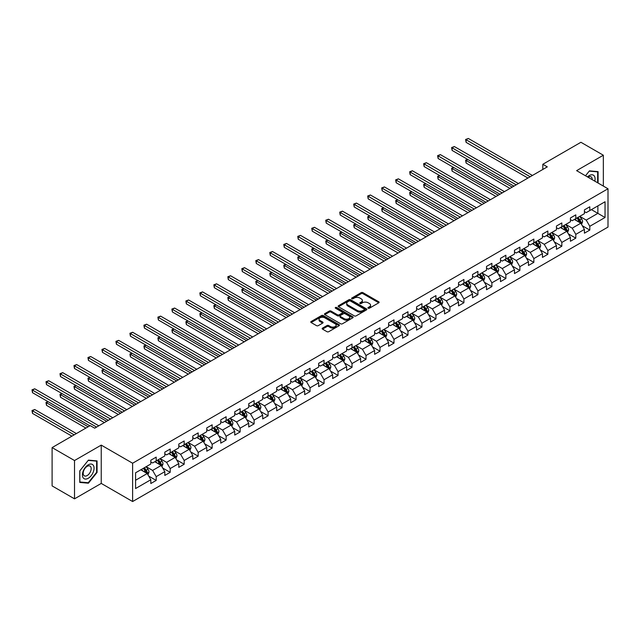 <?xml version="1.0" encoding="UTF-8"?>
<svg xmlns="http://www.w3.org/2000/svg" width="640" height="640" viewBox="0 0 640 640"><rect width="100%" height="100%" fill="white"/><g stroke="black" fill="none" stroke-linecap="round" stroke-linejoin="round"><path stroke-width="0.96" d="M368.184 308.208A0.872 0.504 0 0 0 369.416 308.208L378.768 302.808A1.248 0.72 0 0 0 379.128 302.296A1.248 0.72 0 0 0 378.768 301.792L362.92 292.64A1.248 0.72 0 0 0 361.16 292.64L351.816 298.04A0.872 0.504 0 0 0 353.048 298.752L354.256 298.056A3.984 2.296 0 0 1 359.888 298.056L361.208 298.816A3.984 2.296 0 0 1 362.376 300.44A3.984 2.296 0 0 1 361.208 302.072L360 302.768A0.872 0.504 0 0 0 361.232 303.48L362.44 302.784A3.984 2.296 0 0 1 368.072 302.784L369.392 303.544A3.984 2.296 0 0 1 370.56 305.168A3.984 2.296 0 0 1 369.392 306.792L368.184 307.496A0.872 0.504 0 0 0 368.184 308.208L368.184 307.496M322.528 328.112A1.248 0.72 0 0 0 322.16 328.616A1.248 0.72 0 0 0 322.528 329.128L326.976 331.688A1.248 0.72 0 0 0 328.736 331.688L339.12 325.696A1.248 0.72 0 0 0 339.48 325.192A1.248 0.72 0 0 0 339.12 324.68L323.272 315.536A1.248 0.72 0 0 0 321.512 315.536L311.128 321.528A1.248 0.72 0 0 0 310.768 322.04A1.248 0.72 0 0 0 311.128 322.544L316.496 325.648A1.248 0.72 0 0 0 318.256 325.648L322.704 323.08A1.248 0.72 0 0 0 323.072 322.568A1.248 0.72 0 0 0 322.704 322.064L320.04 320.528A3.328 1.92 0 0 1 319.064 319.168A3.328 1.92 0 0 1 321.12 317.392A3.328 1.92 0 0 1 324.752 317.808L335.176 323.832A3.328 1.92 0 0 1 336.152 325.192A3.328 1.92 0 0 1 334.096 326.96A3.328 1.92 0 0 1 330.472 326.544L328.736 325.544A1.248 0.72 0 0 0 326.976 325.544L322.528 328.112L322.528 329.128M101.24 445.112L74.52 460.536L52.104 447.592L52.104 485.904L74.52 498.84L101.24 483.416L132.616 501.536L132.616 463.224L101.24 445.112L101.24 483.416M603.336 186.072L603.336 155.224L576.616 170.648L608 188.768L132.616 463.224M603.336 155.224L580.92 142.28L542.816 164.28L542.816 169.456M52.104 447.592L90.208 425.592L94.688 428.184L547.296 166.872L542.816 164.28M354.344 315.888A1.248 0.72 0 0 0 356.104 315.888L366.488 309.896A1.248 0.72 0 0 0 366.856 309.384A1.248 0.72 0 0 0 366.488 308.88L350.648 299.728A1.248 0.72 0 0 0 348.888 299.728L338.504 305.728A1.248 0.72 0 0 0 338.136 306.232A1.248 0.72 0 0 0 338.504 306.744L354.344 315.888M335.816 308.392A0.872 0.504 0 0 1 336.696 308.512L352.784 317.808L342.416 323.792A1.248 0.72 0 0 1 340.656 323.792L324.816 314.648L324.816 313.632A1.248 0.72 0 0 0 324.448 314.136A1.248 0.72 0 0 0 324.816 314.648M324.816 313.632L329.264 311.064A1.248 0.72 0 0 1 331.024 311.064L337.448 314.768A1.248 0.72 0 0 0 339.208 314.768L342.152 313.072A1.248 0.72 0 0 0 342.52 312.56A1.248 0.72 0 0 0 342.152 312.056L335.464 308.192A0.872 0.504 0 0 1 336.696 307.48L352.8 316.776A1.248 0.72 0 0 1 353.168 317.288A1.248 0.72 0 0 1 352.8 317.792L352.8 316.776M132.616 501.536L608 227.072L608 188.768M148.712 476.088L156.2 480.416L156.2 476.632L164.808 471.664L164.808 475.44L170.184 472.336L170.184 468.56L178.792 463.592L178.792 467.368L184.176 464.264L184.176 460.48L192.784 455.512L192.784 459.296L198.16 456.184L198.16 452.408L206.768 447.44L206.768 451.216L212.144 448.112L212.144 444.336L220.752 439.36L220.752 443.144L226.136 440.04L226.136 436.256L234.744 431.288L234.744 435.064L240.12 431.96L240.12 428.184L248.728 423.216L248.728 426.992L254.112 423.888L254.112 420.104L262.712 415.136L262.712 418.912L268.096 415.808L268.096 412.032L276.704 407.064L276.704 410.84L282.08 407.736L282.08 403.952L290.688 398.984L290.688 402.768L296.072 399.656L296.072 395.88L304.68 390.912L304.68 394.688L310.056 391.584L310.056 387.808L318.664 382.832L318.664 386.616L324.04 383.512L324.04 379.728L332.648 374.76L332.648 378.536L338.032 375.432L338.032 371.656L346.64 366.688L346.64 370.464L352.016 367.36L352.016 363.576L360.624 358.608L360.624 362.392L366.008 359.28L366.008 355.504L374.616 350.536L374.616 354.312L379.992 351.208L379.992 347.424L388.6 342.456L388.6 346.24L393.976 343.128L393.976 339.352L402.584 334.384L402.584 338.16L407.968 335.056L407.968 331.28L416.576 326.304L416.576 330.088L421.952 326.984L421.952 323.2L430.56 318.232L430.56 322.008L435.944 318.904L435.944 315.128L444.552 310.16L444.552 313.936L449.928 310.832L449.928 307.048L458.536 302.08L458.536 305.864L463.912 302.752L463.912 298.976L472.52 294.008L472.52 297.784L477.904 294.68L477.904 290.904L486.512 285.928L486.512 289.712L491.888 286.6L491.888 282.824L500.496 277.856L500.496 281.632L505.88 278.528L505.88 274.752L514.48 269.776L514.48 273.56L519.864 270.456L519.864 266.672L528.472 261.704L528.472 265.48L533.848 262.376L533.848 258.6L542.456 253.632L542.456 257.408L547.84 254.304L547.84 250.52L556.448 245.552L556.448 249.336L561.824 246.224L561.824 242.448L570.432 237.48L570.432 241.256L575.808 238.152L575.808 234.376L584.416 229.4L584.416 233.184L589.8 230.08L589.8 226.296L605.04 217.496L605.04 201.76L597.872 205.904L597.872 213.352L605.04 217.496M156.2 480.416L150.816 483.52L150.816 479.736L135.576 488.544L135.576 472.8L150.816 464L150.816 460.224L156.2 457.12L156.2 460.896L164.808 455.928L164.808 452.152L170.184 449.04L170.184 452.824L178.792 447.856L178.792 444.072L184.176 440.968L184.176 444.744L192.784 439.776L192.784 436L198.16 432.896L198.16 436.672L206.768 431.704L206.768 427.92L212.144 424.816L212.144 428.592L220.752 423.624L220.752 419.848L226.136 416.744L226.136 420.52L234.744 415.552L234.744 411.768L240.12 408.664L240.12 412.448L248.728 407.472L248.728 403.696L254.112 400.592L254.112 404.368L262.712 399.4L262.712 395.624L268.096 392.512L268.096 396.296L276.704 391.328L276.704 387.544L282.08 384.44L282.08 388.216L290.688 383.248L290.688 379.472L296.072 376.368L296.072 380.144L304.68 375.176L304.68 371.392L310.056 368.288L310.056 372.064L318.664 367.096L318.664 363.32L324.04 360.216L324.04 363.992L332.648 359.024L332.648 355.248L338.032 352.136L338.032 355.92L346.64 350.944L346.64 347.168L352.016 344.064L352.016 347.84L360.624 342.872L360.624 339.096L366.008 335.984L366.008 339.768L374.616 334.8L374.616 331.016L379.992 327.912L379.992 331.688L388.6 326.72L388.6 322.944L393.976 319.84L393.976 323.616L402.584 318.648L402.584 314.864L407.968 311.76L407.968 315.544L416.576 310.568L416.576 306.792L421.952 303.688L421.952 307.464L430.56 302.496L430.56 298.72L435.944 295.608L435.944 299.392L444.552 294.424L444.552 290.64L449.928 287.536L449.928 291.312L458.536 286.344L458.536 282.568L463.912 279.456L463.912 283.24L472.52 278.272L472.52 274.488L477.904 271.384L477.904 275.16L486.512 270.192L486.512 266.416L491.888 263.312L491.888 267.088L500.496 262.12L500.496 258.336L505.88 255.232L505.88 259.016L514.48 254.04L514.48 250.264L519.864 247.16L519.864 250.936L528.472 245.968L528.472 242.192L533.848 239.08L533.848 242.864L542.456 237.896L542.456 234.112L547.84 231.008L547.84 234.784L556.448 229.816L556.448 226.04L561.824 222.936L561.824 226.712L570.432 221.744L570.432 217.96L575.808 214.856L575.808 218.632L584.416 213.664L584.416 209.888L589.8 206.784L589.8 210.56L605.04 201.76M154.76 461.728L161.216 465.456L152.608 470.424L146.16 466.696M150.816 461.936L152.608 462.968L156.2 460.896M152.608 470.424L156.2 476.632M161.216 465.456L164.808 471.664M168.752 453.648L175.208 457.376L166.6 462.344L160.144 458.616M164.808 453.856L166.6 454.896L170.184 452.824M166.6 462.344L170.184 468.56M175.208 457.376L178.792 463.592M182.736 445.576L189.192 449.304L180.584 454.272L174.128 450.544M178.792 445.784L180.584 446.816L184.176 444.744M180.584 454.272L184.176 460.48M189.192 449.304L192.784 455.512M196.728 437.496L203.184 441.224L194.576 446.2L188.12 442.472M192.784 437.704L194.576 438.744L198.16 436.672M194.576 446.2L198.16 452.408M203.184 441.224L206.768 447.44M210.712 429.424L217.168 433.152L208.56 438.12L202.104 434.392M206.768 429.632L208.56 430.664L212.144 428.592M208.56 438.12L212.144 444.336M217.168 433.152L220.752 439.36M224.696 421.352L231.152 425.072L222.544 430.048L216.088 426.32M220.752 421.552L222.544 422.592L226.136 420.52M222.544 430.048L226.136 436.256M231.152 425.072L234.744 431.288M238.688 413.272L245.144 417L236.536 421.968L230.08 418.24M234.744 413.48L236.536 414.512L240.12 412.448M236.536 421.968L240.12 428.184M245.144 417L248.728 423.216M252.672 405.2L259.128 408.928L250.52 413.896L244.064 410.168M248.728 405.408L250.52 406.44L254.112 404.368M250.52 413.896L254.112 420.104M259.128 408.928L262.712 415.136M266.664 397.12L273.12 400.848L264.512 405.816L258.056 402.088M262.712 397.328L264.512 398.368L268.096 396.296M264.512 405.816L268.096 412.032M273.12 400.848L276.704 407.064M280.648 389.048L287.104 392.776L278.496 397.744L272.04 394.016M276.704 389.256L278.496 390.288L282.08 388.216M278.496 397.744L282.08 403.952M287.104 392.776L290.688 398.984M294.632 380.968L301.088 384.696L292.48 389.672L286.024 385.944M290.688 381.176L292.48 382.216L296.072 380.144M292.48 389.672L296.072 395.88M301.088 384.696L304.68 390.912M308.624 372.896L315.08 376.624L306.472 381.592L300.016 377.864M304.68 373.104L306.472 374.136L310.056 372.064M306.472 381.592L310.056 387.808M315.08 376.624L318.664 382.832M322.608 364.824L329.064 368.552L320.456 373.52L314 369.792M318.664 365.024L320.456 366.064L324.04 363.992M320.456 373.52L324.04 379.728M329.064 368.552L332.648 374.76M336.6 356.744L343.048 360.472L334.448 365.44L327.992 361.712M332.648 356.952L334.448 357.984L338.032 355.92M334.448 365.44L338.032 371.656M343.048 360.472L346.64 366.688M350.584 348.672L357.04 352.4L348.432 357.368L341.976 353.64M346.64 348.88L348.432 349.912L352.016 347.84M348.432 357.368L352.016 363.576M357.04 352.4L360.624 358.608M364.568 340.592L371.024 344.32L362.416 349.288L355.96 345.568M360.624 340.8L362.416 341.84L366.008 339.768M362.416 349.288L366.008 355.504M371.024 344.32L374.616 350.536M378.56 332.52L385.016 336.248L376.408 341.216L369.952 337.488M374.616 332.728L376.408 333.76L379.992 331.688M376.408 341.216L379.992 347.424M385.016 336.248L388.6 342.456M392.544 324.44L399 328.168L390.392 333.144L383.936 329.416M388.6 324.648L390.392 325.688L393.976 323.616M390.392 333.144L393.976 339.352M399 328.168L402.584 334.384M406.528 316.368L412.984 320.096L404.376 325.064L397.928 321.336M402.584 316.576L404.376 317.608L407.968 315.544M404.376 325.064L407.968 331.28M412.984 320.096L416.576 326.304M420.52 308.296L426.976 312.024L418.368 316.992L411.912 313.264M416.576 308.504L418.368 309.536L421.952 307.464M418.368 316.992L421.952 323.2M426.976 312.024L430.56 318.232M434.504 300.216L440.96 303.944L432.352 308.912L425.896 305.184M430.56 300.424L432.352 301.464L435.944 299.392M432.352 308.912L435.944 315.128M440.96 303.944L444.552 310.16M448.496 292.144L454.952 295.872L446.344 300.84L439.888 297.112M444.552 292.352L446.344 293.384L449.928 291.312M446.344 300.84L449.928 307.048M454.952 295.872L458.536 302.08M462.48 284.064L468.936 287.792L460.328 292.76L453.872 289.04M458.536 284.272L460.328 285.312L463.912 283.24M460.328 292.76L463.912 298.976M468.936 287.792L472.52 294.008M476.464 275.992L482.92 279.72L474.312 284.688L467.856 280.96M472.52 276.2L474.312 277.232L477.904 275.16M474.312 284.688L477.904 290.904M482.92 279.72L486.512 285.928M490.456 267.92L496.912 271.64L488.304 276.616L481.848 272.888M486.512 268.12L488.304 269.16L491.888 267.088M488.304 276.616L491.888 282.824M496.912 271.64L500.496 277.856M504.44 259.84L510.896 263.568L502.288 268.536L495.832 264.808M500.496 260.048L502.288 261.08L505.88 259.016M502.288 268.536L505.88 274.752M510.896 263.568L514.48 269.776M518.432 251.768L524.888 255.496L516.28 260.464L509.824 256.736M514.48 251.976L516.28 253.008L519.864 250.936M516.28 260.464L519.864 266.672M524.888 255.496L528.472 261.704M532.416 243.688L538.872 247.416L530.264 252.384L523.808 248.656M528.472 243.896L530.264 244.936L533.848 242.864M530.264 252.384L533.848 258.6M538.872 247.416L542.456 253.632M546.4 235.616L552.856 239.344L544.248 244.312L537.792 240.584M542.456 235.824L544.248 236.856L547.84 234.784M544.248 244.312L547.84 250.52M552.856 239.344L556.448 245.552M560.392 227.536L566.848 231.264L558.24 236.24L551.784 232.512M556.448 227.744L558.24 228.784L561.824 226.712M558.24 236.24L561.824 242.448M566.848 231.264L570.432 237.48M574.376 219.464L580.832 223.192L572.224 228.16L565.768 224.432M570.432 219.672L572.224 220.704L575.808 218.632M572.224 228.16L575.808 234.376M580.832 223.192L584.416 229.4M591.416 209.632L597.872 213.352L586.216 220.088L579.76 216.36M584.416 211.592L586.216 212.632L589.8 210.56M586.216 220.088L589.8 226.296M74.52 460.536L74.52 498.84M135.576 480.256L147.232 473.528L140.776 469.8M147.232 473.528L150.816 479.736M582.312 225.752L589.8 230.08M568.328 233.832L575.808 238.152M554.336 241.904L561.824 246.224M540.352 249.976L547.84 254.304M526.36 258.056L533.848 262.376M512.376 266.128L519.864 270.456M498.392 274.208L505.88 278.528M484.4 282.28L491.888 286.6M470.416 290.36L477.904 294.68M456.432 298.432L463.912 302.752M442.44 306.504L449.928 310.832M428.456 314.584L435.944 318.904M414.464 322.656L421.952 326.984M400.48 330.736L407.968 335.056M386.496 338.808L393.976 343.128M372.504 346.888L379.992 351.208M358.52 354.96L366.008 359.28M344.528 363.032L352.016 367.36M330.544 371.112L338.032 375.432M316.56 379.184L324.04 383.512M302.568 387.264L310.056 391.584M288.584 395.336L296.072 399.656M274.592 403.416L282.08 407.736M260.608 411.488L268.096 415.808M246.624 419.56L254.112 423.888M232.632 427.64L240.12 431.96M218.648 435.712L226.136 440.04M204.664 443.792L212.144 448.112M190.672 451.864L198.16 456.184M176.688 459.936L184.176 464.264M162.696 468.016L170.184 472.336M598.096 183.048L598.096 171.64L589.44 170.864L585.496 175.776M79.76 482.432L88.416 483.2L97.064 472.44L97.064 460.904L88.416 460.128L79.76 470.888L79.76 482.432M96.616 472.176L97.064 472.44M87.504 482.672L88.416 483.2M368.528 308.328L369.392 307.832A3.984 2.296 0 0 0 370.56 306.2L370.56 305.168M362.376 300.44L362.376 301.48A3.984 2.296 0 0 1 361.208 303.104L360.344 303.6M378.768 301.792L378.768 302.808L362.92 293.68A1.248 0.72 0 0 0 361.16 293.68L352.16 298.88M366.472 309.904L350.648 300.768A1.248 0.72 0 0 0 348.888 300.768L338.52 306.752L338.504 305.728M364.288 309.744A0.872 0.504 0 0 0 364.288 309.032L350.384 301A0.872 0.504 0 0 0 349.152 301L347.872 301.736A3.984 2.296 0 0 0 346.704 303.368A3.984 2.296 0 0 0 347.872 304.992L357.376 310.48A3.984 2.296 0 0 0 363.008 310.48L364.288 309.744L364.288 310.776A0.872 0.504 0 0 0 364.544 310.424L364.544 309.384M346.704 303.368L346.704 304.4A3.984 2.296 0 0 0 347.872 306.024L347.872 304.992M364.288 310.776L363.008 311.512A3.984 2.296 0 0 1 357.376 311.512L347.872 306.024M324.832 314.656L329.264 312.096L329.264 311.064M342.52 312.56L342.52 313.6A1.248 0.72 0 0 1 342.152 314.104L339.208 315.808A1.248 0.72 0 0 1 337.448 315.808L331.024 312.096A1.248 0.72 0 0 0 329.264 312.096M344.112 318.624A3.328 1.92 0 0 0 347.744 319.04A3.328 1.92 0 0 0 349.792 317.264A3.328 1.92 0 0 0 348.824 315.904L345.144 313.784A1.248 0.72 0 0 0 343.384 313.784L340.44 315.48A1.248 0.72 0 0 0 340.072 315.992A1.248 0.72 0 0 0 340.44 316.496L344.112 318.624L344.112 319.656A3.328 1.92 0 0 0 347.744 320.072A3.328 1.92 0 0 0 349.792 318.296L349.792 317.264M340.072 315.992L340.072 317.024A1.248 0.72 0 0 0 340.44 317.536L340.44 316.496M344.112 319.656L340.44 317.536M336.152 325.192L336.152 326.224A3.328 1.92 0 0 1 334.096 328A3.328 1.92 0 0 1 330.472 327.584L328.736 326.576A1.248 0.72 0 0 0 326.976 326.576L322.544 329.136M319.064 319.168L319.064 320.2A3.328 1.92 0 0 0 320.04 321.56L320.04 320.528M322.688 323.088L320.04 321.56M339.104 325.704L323.272 316.568A1.248 0.72 0 0 0 321.512 316.568L311.144 322.552M581.544 224.416L582.608 221.728A3.36 1.944 -120 0 0 581.536 218.872L579.688 216.4M576.456 220.664L575.2 218.984M467.8 159.48L466.096 160.464L466.096 163.056L510 188.408M576.904 218.008L578.752 220.472A3.36 1.944 60 0 1 579.72 222.496L580.792 221.872A3.36 1.944 -120 0 0 579.832 219.856L577.984 217.384M577.136 217.872L579.192 220.608A1.712 0.992 60 0 1 579.504 221.128L580.792 221.872M466.096 163.056L465.6 160.184L512.24 187.112M465.6 160.184L467.6 159.368M530.176 176.76L466.096 139.76L468.336 138.464L532.416 175.464M527.936 178.048L466.096 142.352L466.096 139.76L465.6 139.48L468.336 138.464M466.096 142.352L465.6 139.48M597.088 171.544L597.648 171.864L597.648 182.792M585.512 175.784L589.264 171.12L597.648 171.864M594.808 181.152A8.24 4.76 120 0 0 593.384 175.16A8.24 4.76 120 0 0 587.48 176.92M592.184 179.632A5.64 3.256 120 0 0 591.024 176.8A5.64 3.256 120 0 0 587.984 177.208M88.232 478.288A8.24 4.76 120 0 0 94.064 468.2A8.24 4.76 120 0 0 88.232 464.832A8.24 4.76 120 0 0 82.408 474.928A8.24 4.76 120 0 0 88.232 478.288M87.176 475.552A5.64 3.256 120 0 0 90.864 470.584A5.64 3.256 120 0 0 89.992 466.064A5.64 3.256 120 0 0 87.176 466.344A5.64 3.256 120 0 0 83.488 471.312A5.64 3.256 120 0 0 84.352 475.832A5.64 3.256 120 0 0 87.176 475.552M79.856 470.816L88.232 460.384L96.616 461.128L96.616 472.312L88.232 482.736L79.856 481.992L79.856 470.816M96.064 460.808L96.616 461.128M567.552 232.496L568.624 229.808A3.36 1.944 -120 0 0 567.552 226.944L565.696 224.472M562.472 228.744L561.216 227.064M453.808 167.56L452.104 168.544L452.104 171.128L496.016 196.48M562.92 226.08L564.768 228.552A3.36 1.944 60 0 1 565.728 230.568L566.808 229.952A3.36 1.944 -120 0 0 565.848 227.928L563.992 225.456M563.152 225.944L565.208 228.688A1.712 0.992 60 0 1 565.52 229.208L566.808 229.952M452.104 171.128L451.616 168.256L498.256 195.184M451.616 168.256L453.616 167.448M553.568 240.568L554.632 237.88A3.36 1.944 -120 0 0 553.56 235.024L551.712 232.552M548.488 236.816L547.224 235.136M439.824 175.632L438.12 176.616L438.12 179.208L482.024 204.552M548.928 234.152L550.784 236.624A3.36 1.944 60 0 1 551.744 238.648L552.816 238.024A3.36 1.944 -120 0 0 551.856 236.008L550.008 233.536M549.168 234.016L551.216 236.76A1.712 0.992 60 0 1 551.528 237.28L552.816 238.024M438.12 179.208L437.624 176.336L484.264 203.264M437.624 176.336L439.624 175.52M516.184 184.832L452.104 147.84L454.344 146.544L518.432 183.536M513.944 186.128L452.104 150.424L452.104 147.84L451.616 147.552L454.344 146.544M452.104 150.424L451.616 147.552M502.2 192.912L438.12 155.912L440.36 154.616L504.44 191.616M499.96 194.2L438.12 158.496L438.12 155.912L437.624 155.624L440.36 154.616M438.12 158.496L437.624 155.624M539.576 248.648L540.648 245.96A3.36 1.944 -120 0 0 539.576 243.096L537.72 240.624M534.496 244.896L533.24 243.216M425.84 183.712L424.136 184.696L424.136 187.28L468.04 212.632M534.944 242.232L536.792 244.704A3.36 1.944 60 0 1 537.76 246.72L538.832 246.104A3.36 1.944 -120 0 0 537.872 244.08L536.016 241.608M535.176 242.096L537.232 244.832A1.712 0.992 60 0 1 537.544 245.352L538.832 246.104M424.136 187.28L423.64 184.408L470.28 211.336M423.64 184.408L425.64 183.592M525.592 256.72L526.656 254.032A3.36 1.944 -120 0 0 525.584 251.168L523.736 248.704M520.512 252.968L519.256 251.288M411.848 191.784L410.144 192.768L410.144 195.36L454.048 220.704M520.96 250.304L522.808 252.776A3.36 1.944 60 0 1 523.768 254.8L524.848 254.176A3.36 1.944 -120 0 0 523.88 252.152L522.032 249.688M521.192 250.168L523.24 252.912A1.712 0.992 60 0 1 523.552 253.432L524.848 254.176M410.144 195.36L409.656 192.488L456.296 219.416M409.656 192.488L411.648 191.672M511.608 264.792L512.672 262.112A3.36 1.944 -120 0 0 511.6 259.248L509.752 256.776M506.52 261.04L505.264 259.368M397.864 199.864L396.16 200.848L396.16 203.432L440.064 228.784M506.968 258.384L508.824 260.848A3.36 1.944 60 0 1 509.784 262.872L510.856 262.248A3.36 1.944 -120 0 0 509.896 260.232L508.048 257.76M507.2 258.248L509.256 260.984A1.712 0.992 60 0 1 509.568 261.504L510.856 262.248M396.16 203.432L395.664 200.56L442.304 227.488M395.664 200.56L397.664 199.744M488.216 200.984L424.136 163.984L426.376 162.696L490.456 199.688M485.968 202.28L424.136 166.576L424.136 163.984L423.64 163.704L426.376 162.696M424.136 166.576L423.64 163.704M474.224 209.056L410.144 172.064L412.384 170.768L476.464 207.768M471.984 210.352L410.144 174.648L410.144 172.064L409.656 171.776L412.384 170.768M410.144 174.648L409.656 171.776M460.24 217.136L396.16 180.136L398.4 178.84L462.48 215.84M458 218.432L396.16 182.728L396.16 180.136L395.664 179.856L398.4 178.84M396.16 182.728L395.664 179.856M497.616 272.872L498.688 270.184A3.36 1.944 -120 0 0 497.616 267.32L495.76 264.848M492.536 269.12L491.28 267.44M383.872 207.936L382.168 208.92L382.168 211.504L426.08 236.856M492.984 266.456L494.832 268.928A3.36 1.944 60 0 1 495.792 270.944L496.872 270.328A3.36 1.944 -120 0 0 495.912 268.304L494.056 265.832M493.216 266.32L495.272 269.064A1.712 0.992 60 0 1 495.584 269.584L496.872 270.328M382.168 211.504L381.68 208.632L428.32 235.56M381.68 208.632L383.68 207.824M446.248 225.208L382.168 188.216L384.416 186.92L448.496 223.912M444.008 226.504L382.168 190.8L382.168 188.216L381.68 187.928L384.416 186.92M382.168 190.8L381.68 187.928M483.632 280.944L484.696 278.256A3.36 1.944 -120 0 0 483.624 275.4L481.776 272.928M478.552 277.192L477.288 275.512M369.888 216.008L368.184 216.992L368.184 219.584L412.088 244.936M478.992 274.528L480.848 277A3.36 1.944 60 0 1 481.808 279.024L482.88 278.4A3.36 1.944 -120 0 0 481.92 276.384L480.072 273.912M479.232 274.4L481.28 277.136A1.712 0.992 60 0 1 481.592 277.656L482.88 278.4M368.184 219.584L367.688 216.712L414.328 243.64M367.688 216.712L369.688 215.896M432.264 233.288L368.184 196.288L370.424 194.992L434.504 231.992M430.024 234.576L368.184 198.88L368.184 196.288L367.688 196L370.424 194.992M368.184 198.88L367.688 196M469.648 289.024L470.712 286.336A3.36 1.944 -120 0 0 469.64 283.472L467.784 281M464.56 285.272L463.304 283.592M355.904 224.088L354.2 225.072L354.2 227.656L398.104 253.008M465.008 282.608L466.856 285.08A3.36 1.944 60 0 1 467.824 287.096L468.896 286.48A3.36 1.944 -120 0 0 467.936 284.456L466.088 281.984M465.24 282.472L467.296 285.216A1.712 0.992 60 0 1 467.608 285.736L468.896 286.48M354.2 227.656L353.704 224.784L400.344 251.712M353.704 224.784L355.704 223.976M418.28 241.36L354.2 204.36L356.44 203.072L420.52 240.064M416.032 242.656L354.2 206.952L354.2 204.36L353.704 204.08L356.44 203.072M354.2 206.952L353.704 204.08M455.656 297.096L456.72 294.408A3.36 1.944 -120 0 0 455.648 291.552L453.8 289.08M450.576 293.344L449.32 291.664M341.912 232.16L340.208 233.144L340.208 235.736L384.12 261.08M451.024 290.68L452.872 293.152A3.36 1.944 60 0 1 453.832 295.176L454.912 294.552A3.36 1.944 -120 0 0 453.944 292.528L452.096 290.064M451.256 290.544L453.312 293.288A1.712 0.992 60 0 1 453.616 293.808L454.912 294.552M340.208 235.736L339.72 232.864L386.36 259.792M339.72 232.864L341.72 232.048M404.288 249.432L340.208 212.44L342.448 211.144L406.528 248.144M402.048 250.728L340.208 215.024L340.208 212.44L339.72 212.152L342.448 211.144M340.208 215.024L339.72 212.152M441.672 305.168L442.736 302.488A3.36 1.944 -120 0 0 441.664 299.624L439.816 297.152M436.584 301.416L435.328 299.744M327.928 240.24L326.224 241.224L326.224 243.808L370.128 269.16M437.032 298.76L438.888 301.232A3.36 1.944 60 0 1 439.848 303.248L440.92 302.632A3.36 1.944 -120 0 0 439.96 300.608L438.112 298.136M437.272 298.624L439.32 301.36A1.712 0.992 60 0 1 439.632 301.88L440.92 302.632M326.224 243.808L325.728 240.936L372.368 267.864M325.728 240.936L327.728 240.12M390.304 257.512L326.224 220.512L328.464 219.224L392.544 256.216M388.064 258.808L326.224 223.104L326.224 220.512L325.728 220.232L328.464 219.224M326.224 223.104L325.728 220.232M427.68 313.248L428.752 310.56A3.36 1.944 -120 0 0 427.68 307.696L425.824 305.232M422.6 309.496L421.344 307.816M313.936 248.312L312.232 249.296L312.232 251.888L356.144 277.232M423.048 306.832L424.896 309.304A3.36 1.944 60 0 1 425.856 311.328L426.936 310.704A3.36 1.944 -120 0 0 425.976 308.68L424.12 306.216M423.28 306.696L425.336 309.44A1.712 0.992 60 0 1 425.648 309.96L426.936 310.704M312.232 251.888L311.744 249.008L358.384 275.936M311.744 249.008L313.744 248.2M376.312 265.584L312.232 228.592L314.48 227.296L378.56 264.296M374.072 266.88L312.232 231.176L312.232 228.592L311.744 228.304L314.48 227.296M312.232 231.176L311.744 228.304M413.696 321.32L414.76 318.632A3.36 1.944 -120 0 0 413.688 315.776L411.84 313.304M408.616 317.568L407.36 315.896M299.952 256.392L298.248 257.368L298.248 259.96L342.152 285.312M409.056 314.912L410.912 317.376A3.36 1.944 60 0 1 411.872 319.4L412.952 318.776A3.36 1.944 -120 0 0 411.984 316.76L410.136 314.288M409.296 314.776L411.344 317.512A1.712 0.992 60 0 1 411.656 318.032L412.952 318.776M298.248 259.96L297.752 257.088L344.4 284.016M297.752 257.088L299.752 256.272M362.328 273.664L298.248 236.664L300.488 235.368L364.568 272.368M360.088 274.96L298.248 239.256L298.248 236.664L297.752 236.384L300.488 235.368M298.248 239.256L297.752 236.384M399.712 329.4L400.776 326.712A3.36 1.944 -120 0 0 399.704 323.848L397.856 321.376M394.624 325.648L393.368 323.968M285.968 264.464L284.264 265.448L284.264 268.032L328.168 293.384M395.072 322.984L396.92 325.456A3.36 1.944 60 0 1 397.888 327.472L398.96 326.856A3.36 1.944 -120 0 0 398 324.832L396.152 322.36M395.304 322.848L397.36 325.592A1.712 0.992 60 0 1 397.672 326.112L398.96 326.856M284.264 268.032L283.768 265.16L330.408 292.088M283.768 265.16L285.768 264.352M348.344 281.736L284.264 244.744L286.504 243.448L350.584 280.44M346.104 283.032L284.264 247.328L284.264 244.744L283.768 244.456L286.504 243.448M284.264 247.328L283.768 244.456M385.72 337.472L386.792 334.784A3.36 1.944 -120 0 0 385.712 331.928L383.864 329.456M380.64 333.72L379.384 332.04M271.976 272.536L270.272 273.52L270.272 276.112L314.184 301.464M381.088 331.056L382.936 333.528A3.36 1.944 60 0 1 383.896 335.552L384.976 334.928A3.36 1.944 -120 0 0 384.016 332.912L382.16 330.44M381.32 330.928L383.376 333.664A1.712 0.992 60 0 1 383.68 334.184L384.976 334.928M270.272 276.112L269.784 273.24L316.424 300.168M269.784 273.24L271.784 272.424M334.352 289.816L270.272 252.816L272.512 251.52L336.6 288.52M332.112 291.104L270.272 255.408L270.272 252.816L269.784 252.528L272.512 251.52M270.272 255.408L269.784 252.528M371.736 345.552L372.8 342.864A3.36 1.944 -120 0 0 371.728 340L369.88 337.528M366.656 341.8L365.392 340.12M257.992 280.616L256.288 281.6L256.288 284.184L300.192 309.536M367.096 339.136L368.952 341.608A3.36 1.944 60 0 1 369.912 343.624L370.984 343.008A3.36 1.944 -120 0 0 370.024 340.984L368.176 338.512M367.336 339L369.384 341.744A1.712 0.992 60 0 1 369.696 342.264L370.984 343.008M256.288 284.184L255.792 281.312L302.432 308.24M255.792 281.312L257.792 280.504M320.368 297.888L256.288 260.888L258.528 259.6L322.608 296.592M318.128 299.184L256.288 263.48L256.288 260.888L255.792 260.608L258.528 259.6M256.288 263.48L255.792 260.608M357.744 353.624L358.816 350.936A3.36 1.944 -120 0 0 357.744 348.08L355.888 345.608M352.664 349.872L351.408 348.192M244 288.688L242.296 289.672L242.296 292.264L286.208 317.608M353.112 347.208L354.96 349.68A3.36 1.944 60 0 1 355.92 351.704L357 351.08A3.36 1.944 -120 0 0 356.04 349.056L354.184 346.592M353.344 347.072L355.4 349.816A1.712 0.992 60 0 1 355.712 350.336L357 351.08M242.296 292.264L241.808 289.392L288.448 316.32M241.808 289.392L243.808 288.576M306.384 305.96L242.296 268.968L244.544 267.672L308.624 304.672M304.136 307.256L242.296 271.552L242.296 268.968L241.808 268.68L244.544 267.672M242.296 271.552L241.808 268.68M343.76 361.696L344.824 359.016A3.36 1.944 -120 0 0 343.752 356.152L341.904 353.68M338.68 357.944L337.424 356.272M230.016 296.768L228.312 297.752L228.312 300.336L272.216 325.688M339.128 355.288L340.976 357.76A3.36 1.944 60 0 1 341.936 359.776L343.016 359.16A3.36 1.944 -120 0 0 342.048 357.136L340.2 354.664M339.36 355.152L341.408 357.888A1.712 0.992 60 0 1 341.72 358.408L343.016 359.16M228.312 300.336L227.816 297.464L274.464 324.392M227.816 297.464L229.816 296.648M292.392 314.04L228.312 277.04L230.552 275.752L294.632 312.744M290.152 315.336L228.312 279.632L228.312 277.04L227.816 276.76L230.552 275.752M228.312 279.632L227.816 276.76M329.776 369.776L330.84 367.088A3.36 1.944 -120 0 0 329.768 364.224L327.92 361.76M324.688 366.024L323.432 364.344M216.032 304.84L214.328 305.824L214.328 308.416L258.232 333.76M325.136 363.36L326.984 365.832A3.36 1.944 60 0 1 327.952 367.856L329.024 367.232A3.36 1.944 -120 0 0 328.064 365.208L326.216 362.744M325.368 363.224L327.424 365.968A1.712 0.992 60 0 1 327.736 366.488L329.024 367.232M214.328 308.416L213.832 305.536L260.472 332.464M213.832 305.536L215.832 304.728M278.408 322.112L214.328 285.12L216.568 283.824L280.648 320.824M276.168 323.408L214.328 287.704L214.328 285.12L213.832 284.832L216.568 283.824M214.328 287.704L213.832 284.832M315.784 377.848L316.856 375.16A3.36 1.944 -120 0 0 315.784 372.304L313.928 369.832M310.704 374.096L309.448 372.424M202.04 312.912L200.336 313.896L200.336 316.488L244.248 341.84M311.152 371.44L313 373.904A3.36 1.944 60 0 1 313.96 375.928L315.04 375.304A3.36 1.944 -120 0 0 314.08 373.288L312.224 370.816M311.384 371.304L313.44 374.04A1.712 0.992 60 0 1 313.752 374.56L315.04 375.304M200.336 316.488L199.848 313.616L246.488 340.544M199.848 313.616L201.848 312.8M264.416 330.192L200.336 293.192L202.576 291.896L266.664 328.896M262.176 331.48L200.336 295.784L200.336 293.192L199.848 292.912L202.576 291.896M200.336 295.784L199.848 292.912M301.8 385.928L302.864 383.24A3.36 1.944 -120 0 0 301.792 380.376L299.944 377.904M296.72 382.176L295.456 380.496M188.056 320.992L186.352 321.976L186.352 324.56L230.256 349.912M297.16 379.512L299.016 381.984A3.36 1.944 60 0 1 299.976 384L301.048 383.384A3.36 1.944 -120 0 0 300.088 381.36L298.24 378.888M297.4 379.376L299.448 382.12A1.712 0.992 60 0 1 299.76 382.64L301.048 383.384M186.352 324.56L185.856 321.688L232.496 348.616M185.856 321.688L187.856 320.88M250.432 338.264L186.352 301.272L188.592 299.976L252.672 336.968M248.192 339.56L186.352 303.856L186.352 301.272L185.856 300.984L188.592 299.976M186.352 303.856L185.856 300.984M287.808 394L288.88 391.312A3.36 1.944 -120 0 0 287.808 388.456L285.952 385.984M282.728 390.248L281.472 388.568M174.072 329.064L172.368 330.048L172.368 332.64L216.272 357.984M283.176 387.584L285.024 390.056A3.36 1.944 60 0 1 285.992 392.08L287.064 391.456A3.36 1.944 -120 0 0 286.104 389.44L284.248 386.968M283.408 387.456L285.464 390.192A1.712 0.992 60 0 1 285.776 390.712L287.064 391.456M172.368 332.64L171.872 329.768L218.512 356.696M171.872 329.768L173.872 328.952M236.448 346.344L172.368 309.344L174.608 308.048L238.688 345.048M234.2 347.632L172.368 311.936L172.368 309.344L171.872 309.056L174.608 308.048M172.368 311.936L171.872 309.056M273.824 402.08L274.888 399.392A3.36 1.944 -120 0 0 273.816 396.528L271.968 394.056M268.744 398.328L267.488 396.648M160.08 337.144L158.376 338.128L158.376 340.712L202.28 366.064M269.192 395.664L271.04 398.136A3.36 1.944 60 0 1 272 400.152L273.08 399.536A3.36 1.944 -120 0 0 272.112 397.512L270.264 395.04M269.424 395.528L271.472 398.272A1.712 0.992 60 0 1 271.784 398.792L273.08 399.536M158.376 340.712L157.888 337.84L204.528 364.768M157.888 337.84L159.88 337.032M222.456 354.416L158.376 317.416L160.616 316.128L224.696 353.12M220.216 355.712L158.376 320.008L158.376 317.416L157.888 317.136L160.616 316.128M158.376 320.008L157.888 317.136M259.84 410.152L260.904 407.464A3.36 1.944 -120 0 0 259.832 404.6L257.984 402.136M254.752 406.4L253.496 404.72M146.096 345.216L144.392 346.2L144.392 348.792L188.296 374.136M255.2 403.736L257.056 406.208A3.36 1.944 60 0 1 258.016 408.232L259.088 407.608A3.36 1.944 -120 0 0 258.128 405.584L256.28 403.12M255.432 403.6L257.488 406.344A1.712 0.992 60 0 1 257.8 406.864L259.088 407.608M144.392 348.792L143.896 345.92L190.536 372.848M143.896 345.92L145.896 345.104M208.472 362.488L144.392 325.496L146.632 324.2L210.712 361.2M206.232 363.784L144.392 328.08L144.392 325.496L143.896 325.208L146.632 324.2M144.392 328.08L143.896 325.208M245.848 418.224L246.92 415.544A3.36 1.944 -120 0 0 245.848 412.68L243.992 410.208M240.768 414.472L239.512 412.8M132.104 353.296L130.4 354.28L130.4 356.864L174.312 382.216M241.216 411.816L243.064 414.28A3.36 1.944 60 0 1 244.024 416.304L245.104 415.68A3.36 1.944 -120 0 0 244.144 413.664L242.288 411.192M241.448 411.68L243.504 414.416A1.712 0.992 60 0 1 243.816 414.936L245.104 415.68M130.4 356.864L129.912 353.992L176.552 380.92M129.912 353.992L131.912 353.176M194.48 370.568L130.4 333.568L132.648 332.272L196.728 369.272M192.24 371.864L130.4 336.16L130.4 333.568L129.912 333.288L132.648 332.272M130.4 336.16L129.912 333.288M231.864 426.304L232.928 423.616A3.36 1.944 -120 0 0 231.856 420.752L230.008 418.288M226.784 422.552L225.52 420.872M118.12 361.368L116.416 362.352L116.416 364.944L160.32 390.288M227.224 419.888L229.08 422.36A3.36 1.944 60 0 1 230.04 424.384L231.112 423.76A3.36 1.944 -120 0 0 230.152 421.736L228.304 419.264M227.464 419.752L229.512 422.496A1.712 0.992 60 0 1 229.824 423.016L231.112 423.76M116.416 364.944L115.92 362.064L162.56 388.992M115.92 362.064L117.92 361.256M180.496 378.64L116.416 341.648L118.656 340.352L182.736 377.344M178.256 379.936L116.416 344.232L116.416 341.648L115.92 341.36L118.656 340.352M116.416 344.232L115.92 341.36M217.88 434.376L218.944 431.688A3.36 1.944 -120 0 0 217.872 428.832L216.016 426.36M212.792 430.624L211.536 428.944M104.136 369.44L102.432 370.424L102.432 373.016L146.336 398.368M213.24 427.968L215.088 430.432A3.36 1.944 60 0 1 216.056 432.456L217.128 431.832A3.36 1.944 -120 0 0 216.168 429.816L214.32 427.344M213.472 427.832L215.528 430.568A1.712 0.992 60 0 1 215.84 431.088L217.128 431.832M102.432 373.016L101.936 370.144L148.576 397.072M101.936 370.144L103.936 369.328M166.512 386.72L102.432 349.72L104.672 348.424L168.752 385.424M164.264 388.008L102.432 352.312L102.432 349.72L101.936 349.44L104.672 348.424M102.432 352.312L101.936 349.44M203.888 442.456L204.952 439.768A3.36 1.944 -120 0 0 203.88 436.904L202.032 434.432M198.808 438.704L197.552 437.024M90.144 377.52L88.44 378.504L88.44 381.088L132.352 406.44M199.256 436.04L201.104 438.512A3.36 1.944 60 0 1 202.064 440.528L203.144 439.912A3.36 1.944 -120 0 0 202.176 437.888L200.328 435.416M199.488 435.904L201.544 438.648A1.712 0.992 60 0 1 201.848 439.168L203.144 439.912M88.44 381.088L87.952 378.216L134.592 405.144M87.952 378.216L89.952 377.408M152.52 394.792L88.44 357.8L90.68 356.504L154.76 393.496M150.28 396.088L88.44 360.384L88.44 357.8L87.952 357.512L90.68 356.504M88.44 360.384L87.952 357.512M189.904 450.528L190.968 447.84A3.36 1.944 -120 0 0 189.896 444.984L188.048 442.512M184.816 446.776L183.56 445.096M76.16 385.592L74.456 386.576L74.456 389.168L118.36 414.512M185.264 444.112L187.12 446.584A3.36 1.944 60 0 1 188.08 448.608L189.152 447.984A3.36 1.944 -120 0 0 188.192 445.968L186.344 443.496M185.504 443.976L187.552 446.72A1.712 0.992 60 0 1 187.864 447.24L189.152 447.984M74.456 389.168L73.96 386.296L120.6 413.224M73.96 386.296L75.96 385.48M138.536 402.872L74.456 365.872L76.696 364.576L140.776 401.576M136.296 404.16L74.456 368.456L74.456 365.872L73.96 365.584L76.696 364.576M74.456 368.456L73.96 365.584M175.912 458.608L176.984 455.92A3.36 1.944 -120 0 0 175.912 453.056L174.056 450.584M170.832 454.856L169.576 453.176M62.168 393.672L60.464 394.656L60.464 397.24L104.376 422.592M171.28 452.192L173.128 454.664A3.36 1.944 60 0 1 174.088 456.68L175.168 456.064A3.36 1.944 -120 0 0 174.208 454.04L172.352 451.568M171.512 452.056L173.568 454.792A1.712 0.992 60 0 1 173.88 455.312L175.168 456.064M60.464 397.24L59.976 394.368L106.616 421.296M59.976 394.368L61.976 393.552M124.544 410.944L60.464 373.944L62.712 372.656L126.792 409.648M122.304 412.24L60.464 376.536L60.464 373.944L59.976 373.664L62.712 372.656M60.464 376.536L59.976 373.664M161.928 466.68L162.992 463.992A3.36 1.944 -120 0 0 161.92 461.128L160.072 458.664M156.848 462.928L155.592 461.248M48.184 401.744L46.48 402.728L46.48 405.32L85.904 428.08M157.288 460.264L159.144 462.736A3.36 1.944 60 0 1 160.104 464.76L161.184 464.136A3.36 1.944 -120 0 0 160.216 462.112L158.368 459.648M157.528 460.128L159.576 462.872A1.712 0.992 60 0 1 159.888 463.392L161.184 464.136M46.48 405.32L45.984 402.448L88.144 426.784M45.984 402.448L47.984 401.632M110.56 419.016L46.48 382.024L48.72 380.728L112.8 417.728M108.32 420.312L46.48 384.608L46.48 382.024L45.984 381.736L48.72 380.728M46.48 384.608L45.984 381.736M147.944 474.752L149.008 472.072A3.36 1.944 -120 0 0 147.936 469.208L146.088 466.736M142.856 471L141.6 469.328M76.4 433.568L34.736 409.512L32.496 410.808L32.496 413.392L71.92 436.152M143.304 468.344L145.152 470.808A3.36 1.944 60 0 1 146.12 472.832L147.192 472.208A3.36 1.944 -120 0 0 146.232 470.192L144.384 467.72M143.536 468.208L145.592 470.944A1.712 0.992 60 0 1 145.904 471.464L147.192 472.208M32.496 413.392L32 410.52L74.16 434.856M32 410.52L34.736 409.512M96.576 427.096L32.496 390.096L34.736 388.8L98.816 425.8M89.848 425.8L32.496 392.688L32.496 390.096L32 389.816L34.736 388.8M32.496 392.688L32 389.816M369.392 307.832L369.392 306.792M360 303.48L360 302.768M361.208 303.104L361.208 302.072M351.816 298.752L351.816 298.04M361.16 293.68L361.16 292.64M362.92 293.68L362.92 292.64M348.888 300.768L348.888 299.728M350.648 300.768L350.648 299.728M366.488 309.896L366.488 308.88M357.376 311.512L357.376 310.48M363.008 311.512L363.008 310.48M331.024 312.096L331.024 311.064M337.448 315.808L337.448 314.768M339.208 315.808L339.208 314.768M342.152 314.104L342.152 313.072M336.696 308.512L336.696 307.48M326.976 326.576L326.976 325.544M328.736 326.576L328.736 325.544M330.472 327.584L330.472 326.544M322.704 323.08L322.704 322.064M311.128 322.544L311.128 321.528M321.512 316.568L321.512 315.536M323.272 316.568L323.272 315.536M339.12 325.696L339.12 324.68M580.504 223L582.584 221.8M579.832 219.856L581.536 218.872M577.44 221.232L578.752 220.472M566.512 231.072L568.6 229.872M565.848 227.928L567.552 226.944M563.456 229.312L564.768 228.552M552.528 239.152L554.608 237.944M551.856 236.008L553.56 235.024M549.464 237.384L550.784 236.624M538.536 247.224L540.624 246.024M537.872 244.08L539.576 243.096M535.48 245.456L536.792 244.704M524.552 255.304L526.64 254.096M523.88 252.152L525.584 251.168M521.496 253.536L522.808 252.776M510.568 263.376L512.648 262.176M509.896 260.232L511.6 259.248M507.504 261.608L508.824 260.848M496.576 271.448L498.664 270.248M495.912 268.304L497.616 267.32M493.52 269.688L494.832 268.928M482.592 279.528L484.672 278.32M481.92 276.384L483.624 275.4M479.528 277.76L480.848 277M468.608 287.6L470.688 286.4M467.936 284.456L469.64 283.472M465.544 285.84L466.856 285.08M454.616 295.68L456.704 294.472M453.944 292.528L455.648 291.552M451.56 293.912L452.872 293.152M440.632 303.752L442.712 302.552M439.96 300.608L441.664 299.624M437.568 301.984L438.888 301.232M426.64 311.832L428.728 310.624M425.976 308.68L427.68 307.696M423.584 310.064L424.896 309.304M412.656 319.904L414.744 318.704M411.984 316.76L413.688 315.776M409.6 318.136L410.912 317.376M398.672 327.976L400.752 326.776M398 324.832L399.704 323.848M395.608 326.216L396.92 325.456M384.68 336.056L386.768 334.848M384.016 332.912L385.712 331.928M381.624 334.288L382.936 333.528M370.696 344.128L372.776 342.928M370.024 340.984L371.728 340M367.632 342.368L368.952 341.608M356.704 352.208L358.792 351M356.04 349.056L357.744 348.08M353.648 350.44L354.96 349.68M342.72 360.28L344.808 359.08M342.048 357.136L343.752 356.152M339.664 358.512L340.976 357.76M328.736 368.36L330.816 367.152M328.064 365.208L329.768 364.224M325.672 366.592L326.984 365.832M314.744 376.432L316.832 375.232M314.08 373.288L315.784 372.304M311.688 374.664L313 373.904M300.76 384.504L302.84 383.304M300.088 381.36L301.792 380.376M297.696 382.744L299.016 381.984M286.768 392.584L288.856 391.376M286.104 389.44L287.808 388.456M283.712 390.816L285.024 390.056M272.784 400.656L274.872 399.456M272.112 397.512L273.816 396.528M269.728 398.888L271.04 398.136M258.8 408.736L260.88 407.528M258.128 405.584L259.832 404.6M255.736 406.968L257.056 406.208M244.808 416.808L246.896 415.608M244.144 413.664L245.848 412.68M241.752 415.04L243.064 414.28M230.824 424.888L232.904 423.68M230.152 421.736L231.856 420.752M227.76 423.12L229.08 422.36M216.84 432.96L218.92 431.76M216.168 429.816L217.872 428.832M213.776 431.192L215.088 430.432M202.848 441.032L204.936 439.832M202.176 437.888L203.88 436.904M199.792 439.272L201.104 438.512M188.864 449.112L190.944 447.904M188.192 445.968L189.896 444.984M185.8 447.344L187.12 446.584M174.872 457.184L176.96 455.984M174.208 454.04L175.912 453.056M171.816 455.416L173.128 454.664M160.888 465.264L162.976 464.056M160.216 462.112L161.92 461.128M157.832 463.496L159.144 462.736M146.904 473.336L148.984 472.136M146.232 470.192L147.936 469.208M143.84 471.568L145.152 470.808"/></g></svg>
